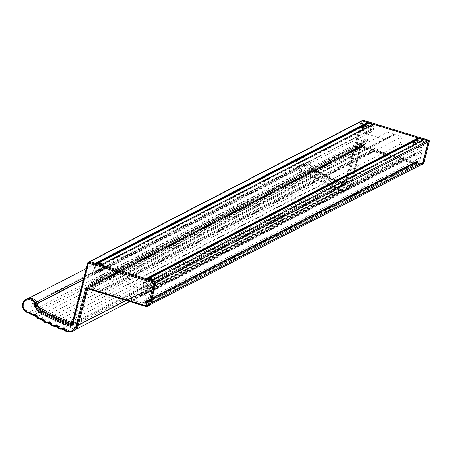 <?xml version="1.0" encoding="UTF-8"?>
<svg xmlns="http://www.w3.org/2000/svg" width="452" height="452" viewBox="0 0 452 452"><rect width="100%" height="100%" fill="white"/><g stroke="black" fill="none" stroke-linecap="round" stroke-linejoin="round"><path stroke-width="0.34" stroke-dasharray="2.26 1.69" d="M372.069 124.684A4.543 4.345 62.7 0 1 370.922 132.148A4.543 4.345 62.7 0 1 366.77 124.108A4.543 4.345 62.7 0 1 367.634 123.69L367.623 123.735A0.35 0.333 -117.3 0 1 367.436 123.955A4.367 4.175 -117.3 0 0 366.572 131.261A4.367 4.175 -117.3 0 0 372.572 125.52A0.35 0.333 -117.3 0 1 372.516 125.227L372.708 124.475A0.35 0.333 -117.3 0 1 372.719 124.453M96.123 263.397L95.496 264.375A0.35 0.333 -117.3 0 1 95.31 264.595A4.367 4.175 -117.3 0 0 94.451 271.901A4.367 4.175 -117.3 0 0 100.446 266.16L372.572 125.52M422.66 140.109A4.543 4.345 62.7 0 1 421.518 147.572A4.543 4.345 62.7 0 1 417.365 139.532A4.543 4.345 62.7 0 1 418.224 139.114L418.213 139.159A0.35 0.333 -117.3 0 1 418.027 139.38A4.367 4.175 -117.3 0 0 417.168 146.685A4.367 4.175 -117.3 0 0 423.168 140.945A0.35 0.333 -117.3 0 1 423.112 140.651L423.304 139.9A0.35 0.333 -117.3 0 1 423.309 139.877M146.719 278.822L146.092 279.794A0.35 0.333 -117.3 0 1 145.923 280.003A0.35 0.333 -117.3 0 0 145.923 280.003A4.367 4.175 -117.3 0 0 145.041 287.325A4.367 4.175 -117.3 0 0 151.041 281.579L423.168 140.945M71.422 322.496A174.308 166.692 -117.3 0 0 72.004 322.7A0.537 0.508 -117.3 0 0 72.636 322.355L73.535 318.875L75.49 319.468L74.597 322.954A2.622 2.503 62.7 0 1 71.41 324.66A176.404 168.698 62.7 0 1 32.776 305.535A1.311 1.254 62.7 0 1 32.832 303.286A1.311 1.254 62.7 0 1 34.086 303.36L32.725 304.066A1.311 1.254 -117.3 0 0 31.47 303.987A1.311 1.254 62.7 0 1 32.725 304.066L34.493 304.603A1.746 1.672 -117.3 0 0 36.409 302.19A6.989 6.684 -117.3 0 0 27.25 299.015A6.989 6.684 -117.3 0 0 23.826 306.241A6.989 6.684 -117.3 0 0 29.606 312.049L301.733 171.415A6.989 6.684 -117.3 0 1 295.947 165.607A6.989 6.684 -117.3 0 1 299.371 158.375A6.989 6.684 -117.3 0 1 308.535 161.55A1.746 1.672 -117.3 0 1 306.62 163.969L306.354 165.008A174.308 166.692 -117.3 0 0 310.976 167.873A8.735 8.351 62.7 0 1 309.434 163.884A7.159 6.848 -117.3 0 0 299.292 158.223A7.159 6.848 -117.3 0 0 295.783 165.63A7.159 6.848 -117.3 0 0 301.716 171.585A3.317 3.175 62.7 0 1 303.687 172.715A3.667 3.509 -117.3 0 0 306.665 174.009A3.317 3.175 62.7 0 1 309.818 175.873A3.667 3.509 -117.3 0 0 313.456 177.918A3.317 3.175 62.7 0 1 316.682 179.642A3.667 3.509 -117.3 0 0 320.395 181.529A3.317 3.175 62.7 0 1 323.683 183.105A3.667 3.509 -117.3 0 0 327.474 184.828A3.317 3.175 62.7 0 1 330.819 186.264A3.667 3.509 -117.3 0 0 334.672 187.812A3.317 3.175 62.7 0 1 338.068 189.094A3.667 3.509 -117.3 0 0 339.588 190.32L339.932 190.45A8.91 8.52 -117.3 0 0 346.192 189.908A8.91 8.52 -117.3 0 0 350.43 184.535L360.007 147.233L418.433 165.042A3.667 3.509 -117.3 0 0 420.14 165.212M303.49 164.132L305.258 164.669L304.993 165.709A174.308 166.692 -117.3 0 0 341.407 183.467A0.537 0.508 -117.3 0 0 342.04 183.128L342.938 179.642L344.893 180.241L344 183.721A2.622 2.503 62.7 0 1 340.814 185.433A176.404 168.698 62.7 0 1 302.179 166.302A1.311 1.254 62.7 0 1 302.235 164.053A1.311 1.254 62.7 0 1 303.49 164.132L304.851 163.426L306.62 163.969L304.851 163.426A1.311 1.254 -117.3 0 0 302.93 164.432A1.311 1.254 -117.3 0 0 303.541 165.596A176.404 168.698 -117.3 0 0 342.175 184.727A2.622 2.503 -117.3 0 0 345.362 183.02A2.622 2.503 62.7 0 1 342.175 184.727A176.404 168.698 62.7 0 1 303.541 165.596A1.311 1.254 62.7 0 1 303.591 163.347A1.311 1.254 62.7 0 1 304.851 163.426L32.725 304.066L34.493 304.603L34.228 305.648A174.308 166.692 -117.3 0 0 38.849 308.507M66.077 329.632L338.203 188.998A3.492 3.339 -117.3 0 0 339.791 190.219L67.659 330.864A3.492 3.339 -117.3 0 1 66.077 329.632A3.492 3.339 -117.3 0 0 62.5 328.282A3.492 3.339 -117.3 0 1 58.833 326.802A3.492 3.339 -117.3 0 0 55.308 325.293A3.492 3.339 -117.3 0 1 51.703 323.655A3.492 3.339 -117.3 0 0 48.24 321.993A3.492 3.339 -117.3 0 1 44.703 320.197A3.492 3.339 -117.3 0 0 41.307 318.383A3.492 3.339 -117.3 0 1 37.844 316.434A3.492 3.339 -117.3 0 0 34.527 314.473A3.492 3.339 -117.3 0 1 31.691 313.242A3.492 3.339 -117.3 0 0 29.606 312.049M31.691 313.242L303.817 172.607A3.492 3.339 -117.3 0 0 301.733 171.415M303.817 172.607A3.492 3.339 -117.3 0 0 306.648 173.839A3.492 3.339 -117.3 0 1 309.97 175.8A3.492 3.339 -117.3 0 0 313.434 177.749A3.492 3.339 -117.3 0 1 316.829 179.563A3.492 3.339 -117.3 0 0 320.366 181.354A3.492 3.339 -117.3 0 1 323.83 183.02A3.492 3.339 -117.3 0 0 327.434 184.659A3.492 3.339 -117.3 0 1 330.96 186.167A3.492 3.339 -117.3 0 0 334.627 187.642A3.492 3.339 -117.3 0 1 338.203 188.998M339.791 190.219L339.977 190.286A8.735 8.351 -117.3 0 0 346.113 189.755A8.735 8.351 -117.3 0 0 350.266 184.484L360.391 145.035L362.679 145.73A0.35 0.333 -117.3 0 0 363.092 145.499L363.216 145.002A0.876 0.836 -117.3 0 0 362.617 143.922L360.82 143.374L363.289 133.758A0.876 0.836 -117.3 0 1 364.318 133.182L385.533 139.645L387.449 132.187L394.319 134.284L395.008 133.6L395.263 134.572L402.139 136.662L400.223 144.126L421.439 150.589A0.876 0.836 -117.3 0 1 422.044 151.669L419.575 161.285L418.592 160.985A1.746 1.672 -117.3 0 0 416.693 161.748A0.35 0.333 -117.3 0 0 416.902 162.257L419.145 162.94L418.637 164.929A3.492 3.339 -117.3 0 0 421.094 164.72M360.391 145.035L88.27 285.67L78.139 325.118A8.735 8.351 -117.3 0 1 73.987 330.389A8.735 8.351 -117.3 0 1 67.851 330.921L339.785 190.224M88.27 285.67L90.553 286.365A0.35 0.333 -117.3 0 0 90.965 286.133L91.095 285.636A0.876 0.836 -117.3 0 0 90.49 284.562L88.694 284.014L360.82 143.374M88.694 284.014L91.163 274.398L363.289 133.758M385.533 139.645L113.407 280.285L92.191 273.816A0.876 0.836 -117.3 0 0 91.163 274.398M113.407 280.285L115.322 272.827L387.449 132.187M115.322 272.827L122.198 274.918L394.319 134.284M122.198 274.918L122.882 274.234L395.008 133.6M122.882 274.234L123.136 275.206L395.263 134.572M123.136 275.206L130.012 277.302L402.139 136.662M130.012 277.302L128.097 284.76L400.223 144.126M128.097 284.76L149.313 291.229L421.439 150.589M419.575 161.285L147.448 301.919L149.917 292.308A0.876 0.836 -117.3 0 0 149.313 291.229M147.448 301.919L146.471 301.625A1.746 1.672 -117.3 0 0 144.567 302.382A0.35 0.333 -117.3 0 0 144.781 302.897L147.024 303.58L419.145 162.94M147.024 303.58L146.51 305.569L418.637 164.929M146.51 305.569A3.492 3.339 -117.3 0 0 150.629 303.247L155.946 282.528A0.876 0.836 -117.3 0 0 155.347 281.449M151.46 280.263L151.347 280.325A0.35 0.333 -117.3 0 0 151.177 280.539L150.985 281.285A0.35 0.333 -117.3 0 0 151.041 281.579M100.869 264.844L100.751 264.906A0.35 0.333 -117.3 0 0 100.587 265.115L100.395 265.866A0.35 0.333 -117.3 0 0 100.446 266.16M361.572 120.966A0.876 0.836 -117.3 0 0 361.159 121.492L345.198 182.97A1.435 1.373 62.7 0 1 343.509 183.924A175.178 167.528 62.7 0 1 313.908 170.562A8.735 8.351 62.7 0 1 310.976 167.873A174.308 166.692 -117.3 0 0 342.763 182.766A0.537 0.508 -117.3 0 0 343.401 182.422L344.294 178.941L346.091 179.484L360.995 121.441A1.045 1 -117.3 0 1 361.176 121.17M90.061 261.55A0.876 0.836 -117.3 0 0 89.033 262.132L73.235 323.655A2.622 2.503 62.7 0 1 71.992 325.237A2.622 2.503 -117.3 0 0 73.235 323.655L344 183.721M71.41 324.66L70.049 325.367A2.622 2.503 -117.3 0 0 71.992 325.237A2.622 2.503 62.7 0 1 70.049 325.367A176.404 168.698 62.7 0 1 31.414 306.236A176.404 168.698 -117.3 0 0 70.049 325.367L340.814 185.433M32.832 303.286L31.47 303.987A1.311 1.254 -117.3 0 0 31.414 306.236A1.311 1.254 62.7 0 1 31.47 303.987L302.235 164.053M144.035 302.354A0.35 0.333 -117.3 0 0 144.03 302.501A1.746 1.672 62.7 0 1 144.018 303.179A0.435 0.418 -117.3 0 0 144.64 303.671L145.459 303.207A0.35 0.333 62.7 0 1 145.923 303.348L146.538 304.445L146.295 305.377A0.35 0.333 62.7 0 1 145.883 305.608L88.276 288.048A0.35 0.333 62.7 0 1 88.033 287.619L88.27 286.687L89.315 286.093A0.35 0.333 62.7 0 1 89.778 286.235L90.259 287.093A0.435 0.418 -117.3 0 0 91.027 287.031A1.746 1.672 62.7 0 1 91.338 286.444A0.35 0.333 -117.3 0 0 91.366 286.043A4.367 4.175 62.7 0 1 96.027 279.777A0.701 0.667 62.7 0 1 96.18 281.059A0.701 0.667 62.7 0 1 95.688 281.104A2.972 2.842 -117.3 0 0 92.519 285.365A1.746 1.672 62.7 0 1 92.383 287.365A0.35 0.333 -117.3 0 0 92.558 287.924L101.751 290.726L102.005 289.732A1.045 1 62.7 0 1 103.61 289.24A1.045 1 62.7 0 1 103.966 290.331L103.711 291.325L131.131 299.682L131.385 298.687A1.045 1 62.7 0 1 132.99 298.196A1.045 1 62.7 0 1 133.34 299.286L133.086 300.281L142.284 303.083A0.35 0.333 -117.3 0 0 142.702 302.699A1.746 1.672 62.7 0 1 143.533 300.913A2.972 2.842 -117.3 0 0 142.855 295.478A0.701 0.667 62.7 0 1 142.702 294.195A0.701 0.667 62.7 0 1 143.194 294.156A4.367 4.175 62.7 0 1 144.194 302.145A0.35 0.333 -117.3 0 0 144.035 302.354M418.659 163.805L418.422 164.743A0.35 0.333 62.7 0 1 418.01 164.974L360.397 147.414A0.35 0.333 62.7 0 1 360.159 146.979L360.397 146.047L361.442 145.459A0.35 0.333 62.7 0 1 361.905 145.6L362.385 146.459A0.435 0.418 -117.3 0 0 363.154 146.392A1.746 1.672 62.7 0 1 363.464 145.804A0.35 0.333 -117.3 0 0 363.493 145.408A4.367 4.175 62.7 0 1 368.154 139.143A0.701 0.667 62.7 0 1 368.307 140.425A0.701 0.667 62.7 0 1 367.815 140.465A2.972 2.842 -117.3 0 0 364.645 144.73A1.746 1.672 62.7 0 1 364.504 146.725A0.35 0.333 -117.3 0 0 364.679 147.29L373.877 150.092L374.132 149.098A1.045 1 62.7 0 1 375.736 148.601A1.045 1 62.7 0 1 376.092 149.691L375.838 150.685L403.252 159.047L403.512 158.047A1.045 1 62.7 0 1 405.116 157.556A1.045 1 62.7 0 1 405.467 158.646L405.212 159.641L414.411 162.443A0.35 0.333 -117.3 0 0 414.829 162.065A1.746 1.672 62.7 0 1 415.659 160.279A2.972 2.842 -117.3 0 0 414.981 154.844A0.701 0.667 62.7 0 1 414.829 153.561A0.701 0.667 62.7 0 1 415.32 153.516A4.367 4.175 62.7 0 1 416.32 161.511A0.35 0.333 -117.3 0 0 416.151 161.867A1.746 1.672 62.7 0 1 416.139 162.545A0.435 0.418 -117.3 0 0 416.767 163.031L417.586 162.573A0.35 0.333 62.7 0 1 418.049 162.709L418.659 163.805L146.538 304.445M360.397 146.047L88.27 286.687M373.877 150.092L101.751 290.726M375.838 150.685L103.711 291.325M403.252 159.047L131.131 299.682M405.212 159.641L133.086 300.281M103.135 267.844A3.113 2.978 62.7 0 1 98.27 269.222A3.113 2.978 62.7 0 1 98.576 264.318A3.113 2.978 62.7 0 1 103.135 267.844M153.731 283.263A3.113 2.978 62.7 0 1 148.866 284.647A3.113 2.978 62.7 0 1 149.171 279.737A3.113 2.978 62.7 0 1 153.731 283.263M145.035 283.223A2.797 2.672 62.7 0 1 149.216 281.828A2.797 2.672 62.7 0 1 148.719 286.596A2.797 2.672 62.7 0 1 145.035 283.223M143.403 282.726A4.543 4.345 62.7 0 1 150.499 280.709A4.543 4.345 62.7 0 1 150.053 287.867A4.543 4.345 62.7 0 1 143.403 282.726M94.44 267.799A2.797 2.672 62.7 0 1 98.626 266.409A2.797 2.672 62.7 0 1 98.124 271.177A2.797 2.672 62.7 0 1 94.44 267.799M92.807 267.301A4.543 4.345 62.7 0 1 99.903 265.284A4.543 4.345 62.7 0 1 99.457 272.443A4.543 4.345 62.7 0 1 92.807 267.301M89.31 261.612A1.045 1 -117.3 0 0 88.869 262.081L73.964 320.123L73.235 323.655L74.597 322.954M87.654 288.755L87.88 287.873L146.307 305.682A3.667 3.509 -117.3 0 0 149.047 305.512M27.165 298.857A7.159 6.848 -117.3 0 0 23.657 306.27A7.159 6.848 -117.3 0 0 29.589 312.225A3.317 3.175 62.7 0 1 31.567 313.355A3.667 3.509 -117.3 0 0 34.538 314.648A3.317 3.175 62.7 0 1 37.691 316.513A3.667 3.509 -117.3 0 0 41.33 318.558A3.317 3.175 62.7 0 1 44.556 320.282A3.667 3.509 -117.3 0 0 48.274 322.163A3.317 3.175 62.7 0 1 51.562 323.745A3.667 3.509 -117.3 0 0 55.347 325.463A3.317 3.175 62.7 0 1 58.692 326.898A3.667 3.509 -117.3 0 0 62.545 328.451A3.317 3.175 62.7 0 1 65.947 329.734A3.667 3.509 -117.3 0 0 67.461 330.954L67.806 331.09A8.91 8.52 -117.3 0 0 74.066 330.548M87.716 262.748L88.869 262.081M73.032 319.841L73.964 320.123L73.071 323.609A1.435 1.373 62.7 0 1 71.738 324.621M66.325 331.542L67.461 330.954M66.32 331.565L67.455 330.977M86.739 288.478L87.88 287.873M145.103 306.247L146.307 305.682M75.49 319.468L74.128 320.174M73.535 318.875L73.247 319.022M34.086 303.36L35.855 303.902L34.493 304.603L305.258 164.669M35.855 303.902L35.589 304.942L34.228 305.648M35.589 304.942A174.308 166.692 -117.3 0 0 37.725 306.292M72.004 322.7L72.636 322.355M367.555 127.018A3.113 2.978 62.7 0 1 367.651 132.238A3.113 2.978 62.7 0 1 362.996 129.374M418.151 142.436A3.113 2.978 62.7 0 1 418.247 147.663A3.113 2.978 62.7 0 1 413.591 144.793M417.354 142.064A2.797 2.672 62.7 0 1 422.383 144.177A2.797 2.672 62.7 0 1 417.089 142.985M366.758 126.645A2.797 2.672 62.7 0 1 371.787 128.752A2.797 2.672 62.7 0 1 366.493 127.566M341.978 189.026L341.972 189.043A8.034 7.684 -117.3 0 0 350.972 183.58L360.764 145.454L361.137 146.646L351.56 183.947A8.91 8.52 62.7 0 1 347.328 189.32A8.91 8.52 62.7 0 1 341.068 189.863L340.718 189.733A3.667 3.509 62.7 0 1 339.203 188.512A3.317 3.175 -117.3 0 0 335.802 187.224A3.667 3.509 62.7 0 1 331.954 185.676A3.317 3.175 -117.3 0 0 328.604 184.241A3.667 3.509 62.7 0 1 324.818 182.523A3.317 3.175 -117.3 0 0 321.53 180.941A3.667 3.509 62.7 0 1 317.812 179.054A3.317 3.175 -117.3 0 0 314.592 177.331A3.667 3.509 62.7 0 1 310.953 175.286A3.317 3.175 -117.3 0 0 307.801 173.421A3.667 3.509 62.7 0 1 304.823 172.133A3.317 3.175 -117.3 0 0 302.846 170.997A7.159 6.848 62.7 0 1 297.02 161.957A7.159 6.848 62.7 0 1 300.427 157.635A7.159 6.848 62.7 0 1 310.569 163.296A8.735 8.351 -117.3 0 0 315.044 169.975A175.178 167.528 -117.3 0 0 344.639 183.337L344.639 184.043A176.054 168.364 62.7 0 1 314.88 170.613A9.605 9.187 62.7 0 1 309.959 163.262A6.288 6.012 -117.3 0 0 298.066 162.087A6.288 6.012 -117.3 0 0 303.179 170.025A4.192 4.011 62.7 0 1 305.676 171.461A2.797 2.672 -117.3 0 0 307.942 172.444A4.192 4.011 62.7 0 1 311.925 174.794A2.797 2.672 -117.3 0 0 314.699 176.353A4.192 4.011 62.7 0 1 318.773 178.534A2.797 2.672 -117.3 0 0 321.604 179.969A4.192 4.011 62.7 0 1 325.756 181.964A2.797 2.672 -117.3 0 0 328.644 183.275A4.192 4.011 62.7 0 1 332.87 185.088A2.797 2.672 -117.3 0 0 335.802 186.269A4.192 4.011 62.7 0 1 340.096 187.891A2.797 2.672 -117.3 0 0 341.978 189.026L339.588 190.32M341.972 189.043L339.932 190.45M343.509 183.924L344.639 183.337A1.435 1.373 -117.3 0 0 346.334 182.382L362.131 120.859L360.995 121.441M341.345 189.411L339.582 190.343M350.972 183.58L351.594 183.913L361.171 146.595L360.007 147.233M360.764 145.454L420.027 163.517L419.563 164.455L418.433 165.042M342.938 179.642L344.294 178.941M344.893 180.241L346.255 179.534M304.993 165.709L306.354 165.008M341.407 183.467L342.763 182.766M342.04 183.128L343.401 182.422M344.639 183.337L345.65 183.252L344.514 183.834M362.572 120.385A1.045 1 62.7 0 0 362.131 120.859L363.148 121.085L347.373 182.512A2.311 2.209 62.7 0 1 344.639 184.043M363.323 120.328L363.148 121.085M428.603 140.227L428.626 140.939L363.329 121.034M429.372 141.352L428.626 140.939M95.31 264.595L97.067 263.685L95.304 264.409M147.663 279.104L145.9 279.828M83.863 277.664L308.535 161.55M34.527 314.473L306.648 173.839M37.844 316.434L309.97 175.8M41.307 318.383L313.434 177.749M44.703 320.197L316.829 179.563M48.24 321.993L320.366 181.354M51.703 323.655L323.83 183.02M55.308 325.293L327.434 184.659M58.833 326.802L330.96 186.167M62.5 328.282L334.627 187.642M67.851 330.921L339.977 190.286M125.933 300.422L350.266 184.484M90.553 286.365L362.679 145.73M90.965 286.133L363.092 145.499M91.095 285.636L363.216 145.002M90.49 284.562L362.617 143.922M92.191 273.816L364.318 133.182M149.917 292.308L422.044 151.669M146.471 301.625L418.592 160.985M144.567 302.382L416.693 161.748M144.781 302.897L416.902 162.257M151.177 280.539L423.304 139.9M150.985 281.285L423.112 140.651M146.092 279.794L147.51 279.059M100.587 265.115L372.708 124.475M100.395 265.866L372.516 125.227M95.496 264.375L96.914 263.64M89.033 262.132L361.159 121.492M32.776 305.535L302.179 166.302M416.151 161.867L144.03 302.501M415.32 153.516L143.194 294.156M415.659 160.279L143.533 300.913M364.679 147.29L92.558 287.924M364.645 144.73L92.519 285.365M368.154 139.143L96.027 279.777M418.01 164.974L145.883 305.608M418.422 164.743L146.295 305.377M360.397 147.414L88.276 288.048M360.159 146.979L88.033 287.619M361.442 145.459L89.315 286.093L361.453 145.454M361.905 145.6L89.778 286.235M362.385 146.459L90.259 287.093M363.154 146.392L91.027 287.031M363.464 145.804L91.338 286.444M363.493 145.408L91.366 286.043M367.815 140.465L95.688 281.104M364.504 146.725L92.383 287.365M374.132 149.098L102.005 289.732M376.092 149.691L103.966 290.331M403.512 158.047L131.385 298.687M405.467 158.646L133.34 299.286M414.411 162.443L142.284 303.083M414.829 162.065L142.702 302.699M414.981 154.844L142.855 295.478M416.32 161.511L144.194 302.145M416.139 162.545L144.018 303.179M416.767 163.031L144.64 303.671M417.586 162.573L145.459 303.207L417.597 162.567M418.049 162.709L145.923 303.348M98.174 263.233A4.26 4.079 -117.3 0 0 97.412 270.511A4.26 4.079 -117.3 0 0 103.796 268.386A4.26 4.079 -117.3 0 0 102.451 264.024M148.764 278.658A4.26 4.079 -117.3 0 0 148.007 285.93A4.26 4.079 -117.3 0 0 154.392 283.805A4.26 4.079 -117.3 0 0 153.042 279.449M71.919 324.265A1.435 1.373 -117.3 0 0 71.936 324.191L73.071 323.609M28.453 312.807L29.589 312.225M31.567 313.355L30.431 313.942A3.317 3.175 -117.3 0 0 30.408 313.914M33.352 315.236A3.667 3.509 62.7 0 0 33.408 315.23L34.538 314.648M36.561 317.101A3.667 3.509 62.7 0 1 36.561 317.095L37.691 316.513M40.149 319.146A3.667 3.509 62.7 0 0 40.2 319.14L41.33 318.558M43.42 320.869A3.317 3.175 -117.3 0 0 43.42 320.863L44.556 320.282M47.093 322.756A3.667 3.509 62.7 0 0 47.138 322.751L48.274 322.163M51.562 323.745L50.426 324.333A3.317 3.175 -117.3 0 0 50.421 324.321M54.172 326.056A3.667 3.509 62.7 0 0 54.212 326.05L55.347 325.463M58.692 326.898L57.562 327.485A3.317 3.175 -117.3 0 0 57.551 327.468M61.376 329.045A3.667 3.509 62.7 0 0 61.41 329.033L62.545 328.451M65.947 329.734L64.811 330.322A3.317 3.175 -117.3 0 0 64.794 330.299M66.602 331.649L67.806 331.09M362.329 129.718A4.26 4.079 -117.3 0 0 370.397 130.6A4.26 4.079 -117.3 0 0 369.052 126.244M412.919 145.143A4.26 4.079 -117.3 0 0 420.993 146.019A4.26 4.079 -117.3 0 0 419.648 141.662M301.716 171.585L302.846 170.997L303.179 170.025M347.373 182.512L346.334 182.382L345.198 182.97M309.434 163.884L310.597 163.268L315.084 169.969L313.908 170.562M305.676 171.461L303.687 172.715M307.942 172.444L307.801 173.421L306.665 174.009M311.925 174.794L309.818 175.873M314.699 176.353L314.592 177.331L313.456 177.918M318.773 178.534L316.682 179.642M321.604 179.969L321.53 180.941L320.395 181.529M325.756 181.964L323.683 183.105M328.644 183.275L328.604 184.241L327.474 184.828M332.87 185.088L330.819 186.264M335.802 186.269L335.802 187.224L334.672 187.812M340.096 187.891L338.068 189.094M346.192 189.908L347.328 189.32L351.594 183.913L350.43 184.535M422.304 164.291A3.667 3.509 62.7 0 1 419.563 164.455L361.137 146.646M420.027 163.517A2.797 2.672 -117.3 0 0 423.462 161.709L428.756 141.086M299.292 158.223L300.427 157.635C305.614 155.985 309.004 157.861 310.597 163.268L309.959 163.262M344.684 183.331L315.084 169.969L314.88 170.613M423.462 161.709L424.066 162.002M95.044 264.719L367.171 124.08M99.056 272.477L371.182 131.837M145.64 280.138L417.767 139.498M149.652 287.896L421.778 147.262M35.725 304.501L37.166 303.755M83.287 279.918L307.846 163.861M27.25 299.015L28.583 298.32M86.208 268.544L299.371 158.375M73.987 330.389L75.478 329.621M129.735 301.58L346.113 189.755M90.801 286.348L362.922 145.708M91.575 273.872L363.702 133.233M145.239 301.727L417.365 161.093M148.968 305.354L149.917 304.863M95.332 264.584L97.067 263.685M73.348 324.536L342.757 185.303M414.829 153.561L142.702 294.195M365.086 139.408L92.959 280.042M418.258 164.952L146.132 305.592M362.95 146.64L90.824 287.274M368.307 140.425L96.18 281.059M365.724 140.645L93.604 281.285M374.629 148.465L102.508 289.099M404.009 157.42L131.882 298.054M414.653 162.426L142.527 303.06M416.755 163.042L144.629 303.676M99.457 272.443L102.073 270.782L103.841 268.324L102.502 264.002M150.053 287.867L152.669 286.206L154.437 283.749L153.092 279.421M146.165 281.647L149.171 279.737M95.57 266.228L98.576 264.318M71.258 325.061L72.388 324.474M98.124 271.177L101.423 269.827M148.719 286.596L152.019 285.252M72.388 322.666L71.026 323.372M421.253 145.747L418.247 147.663M412.868 145.165L418.648 148.742L421.518 147.572M370.657 130.329L367.651 132.238M362.278 129.747L368.058 133.317L370.922 132.148M365.176 125.125L366.77 124.108M368.103 125.379L364.804 126.724M415.767 140.549L417.365 139.532M418.693 140.804L415.399 142.148M341.791 183.439L343.153 182.732"/><path stroke-width="0.68" d="M149.917 304.863L421.094 164.72A3.492 3.339 -117.3 0 0 422.75 162.613L428.072 141.888A0.876 0.836 -117.3 0 0 427.468 140.809L423.716 139.668A0.35 0.333 -117.3 0 0 423.309 139.877M87.716 262.748L71.908 324.225L87.733 262.668A1.045 1 62.7 0 1 88.925 262.137L154.211 282.037A1.045 1 62.7 0 1 154.98 283.161L149.657 303.885A3.667 3.509 62.7 0 1 147.911 306.1L149.047 305.512A3.667 3.509 -117.3 0 0 150.793 303.298L156.109 282.573A1.045 1 -117.3 0 0 155.347 281.449L151.589 280.302A0.35 0.333 -117.3 0 0 151.347 280.325M422.66 140.109A4.543 4.345 62.7 0 0 418.224 139.114L418.411 138.408A0.35 0.333 -117.3 0 0 418.168 137.973L373.12 124.243A0.35 0.333 -117.3 0 0 372.719 124.453M146.284 279.042A0.35 0.333 -117.3 0 0 146.041 278.613L100.994 264.883A0.35 0.333 -117.3 0 0 100.751 264.906M372.069 124.684A4.543 4.345 62.7 0 0 367.634 123.69L367.815 122.984A0.35 0.333 -117.3 0 0 367.572 122.554L362.188 120.91A0.876 0.836 -117.3 0 0 361.572 120.966L89.626 261.51M95.688 263.623A0.35 0.333 -117.3 0 0 95.445 263.194L90.061 261.55A1.045 1 -117.3 0 0 89.31 261.612L87.711 262.691M22.628 303.767A7.159 6.848 62.7 0 1 26.035 299.444A7.159 6.848 62.7 0 1 36.171 305.106L35.109 305.309A6.288 6.012 -117.3 0 0 23.221 304.134A6.288 6.012 -117.3 0 0 28.335 312.072A4.192 4.011 62.7 0 1 30.832 313.502A2.797 2.672 -117.3 0 0 33.098 314.485A4.192 4.011 62.7 0 1 37.081 316.841A2.797 2.672 -117.3 0 0 39.849 318.4A4.192 4.011 62.7 0 1 43.923 320.575A2.797 2.672 -117.3 0 0 46.754 322.01A4.192 4.011 62.7 0 1 50.912 324.011A2.797 2.672 -117.3 0 0 53.794 325.316A4.192 4.011 62.7 0 1 58.025 327.129A2.797 2.672 -117.3 0 0 60.958 328.31A4.192 4.011 62.7 0 1 65.252 329.932A2.797 2.672 -117.3 0 0 67.133 331.067L66.325 331.542A3.667 3.509 62.7 0 1 64.811 330.322L66.676 331.672A8.91 8.52 62.7 0 0 72.936 331.13L74.066 330.548A8.91 8.52 -117.3 0 0 78.303 325.169L87.654 288.755M67.133 331.067L66.325 331.542L66.63 331.678L72.936 331.13A8.91 8.52 62.7 0 0 77.168 325.756L78.303 325.169M156.109 282.573L154.98 283.161L153.906 283.127L154.211 282.037L155.347 281.449L90.061 261.55L362.188 120.91A1.045 1 -117.3 0 0 361.176 121.17M71.738 324.621A1.435 1.373 62.7 0 1 71.382 324.559A175.178 167.528 62.7 0 1 41.782 311.202A8.735 8.351 62.7 0 1 38.849 308.507A8.735 8.351 62.7 0 1 37.307 304.518A7.159 6.848 -117.3 0 0 27.165 298.857L26.035 299.444L22.6 303.795C21.962 308.49 23.905 311.496 28.414 312.818L28.335 312.072M153.776 282.986L88.479 263.081L88.925 262.137L90.061 261.55M37.307 304.518L36.171 305.106A8.735 8.351 -117.3 0 0 40.652 311.784A175.178 167.528 -117.3 0 0 70.246 325.146L71.382 324.559M38.849 308.507A174.308 166.692 -117.3 0 0 70.642 323.4A0.537 0.508 -117.3 0 0 71.275 323.061L72.173 319.575L73.032 319.841M73.247 319.022L72.173 319.575M37.725 306.292A174.308 166.692 -117.3 0 0 71.422 322.496M71.275 323.073L70.642 323.4M87.733 262.668L88.298 263.132L72.529 324.559L71.908 324.225L71.258 325.061A1.435 1.373 -117.3 0 1 70.246 325.146L69.794 326.09A176.054 168.364 62.7 0 1 40.036 312.654A9.605 9.187 62.7 0 1 35.109 305.309M66.32 331.565L66.602 331.649M67.128 331.09A8.034 7.684 -117.3 0 0 76.128 325.626L85.914 287.495L86.688 288.461L145.132 306.275L145.182 305.563A2.797 2.672 -117.3 0 0 148.612 303.75L153.906 283.127M145.132 306.27L147.911 306.1A3.667 3.509 62.7 0 1 145.171 306.264M362.996 129.374A3.113 2.978 62.7 0 1 367.555 127.018M413.591 144.793A3.113 2.978 62.7 0 1 418.151 142.436M417.089 142.985A2.797 2.672 62.7 0 1 417.354 142.064M366.493 127.566A2.797 2.672 62.7 0 1 366.758 126.645M420.14 165.212A3.667 3.509 -117.3 0 0 422.914 162.658L428.236 141.939A1.045 1 -117.3 0 0 427.468 140.809L362.188 120.91L363.363 120.322L428.643 140.216L429.4 141.323L424.078 162.042L422.914 162.658M361.436 120.972L362.572 120.385A1.045 1 62.7 0 1 363.323 120.328L428.603 140.227L155.347 281.449M428.643 140.222L428.603 140.227A1.045 1 62.7 0 1 429.372 141.352L428.236 141.939M424.066 162.002L422.304 164.291A3.667 3.509 62.7 0 0 424.049 162.076L429.4 141.323M102.451 264.024A4.26 4.079 -117.3 0 0 98.174 263.233L367.436 123.955M153.042 279.449A4.26 4.079 -117.3 0 0 148.764 278.658L418.027 139.38M36.561 302.111L83.863 277.664M78.343 325.016L125.933 300.422M150.832 303.145L422.75 162.613M156.115 282.438L428.072 141.888M151.589 280.302L423.716 139.668M147.51 279.059L418.213 139.159M146.719 278.822L418.411 138.408M146.041 278.613L418.168 137.973M100.994 264.883L373.12 124.243M96.914 263.64L367.623 123.735M96.123 263.397L367.815 122.984M95.445 263.194L367.572 122.554M71.258 325.061A1.435 1.373 -117.3 0 0 71.919 324.265M40.036 312.654L41.782 311.202M30.408 313.914A3.317 3.175 -117.3 0 0 28.453 312.807A7.159 6.848 62.7 0 1 22.611 303.84M33.352 315.236A3.667 3.509 62.7 0 1 30.431 313.942L30.832 313.502M40.149 319.146A3.667 3.509 62.7 0 1 36.561 317.101A3.317 3.175 -117.3 0 0 33.408 315.23L33.098 314.485M47.093 322.756A3.667 3.509 62.7 0 1 43.42 320.869A3.317 3.175 -117.3 0 0 40.2 319.14L39.849 318.4M50.421 324.321A3.317 3.175 -117.3 0 0 47.138 322.751L50.426 324.333A3.667 3.509 62.7 0 0 54.172 326.056L54.212 326.05A3.317 3.175 -117.3 0 1 57.551 327.468M61.376 329.045A3.667 3.509 62.7 0 1 57.562 327.485L61.41 329.033A3.317 3.175 -117.3 0 1 64.794 330.299M86.739 288.478L77.168 325.756L76.128 325.626M145.103 306.247L86.744 288.455M148.612 303.75L149.657 303.885L150.793 303.298M72.529 324.559A2.311 2.209 62.7 0 1 69.794 326.09M85.914 287.495L145.182 305.563M43.923 320.575L43.42 320.869M46.754 322.01L47.115 322.756L43.386 320.88L36.527 317.112L37.081 316.841M36.561 317.095L28.453 312.807M50.912 324.011L50.392 324.344L54.195 326.056L57.523 327.497L58.025 327.129M53.794 325.316L54.195 326.056M60.958 328.31L61.393 329.039L64.772 330.333L65.252 329.932M369.052 126.244A4.26 4.079 -117.3 0 0 362.431 128.17M419.648 141.662A4.26 4.079 -117.3 0 0 413.026 143.595M412.998 143.725A4.26 4.079 -117.3 0 0 412.919 145.143M362.402 128.306A4.26 4.079 -117.3 0 0 362.329 129.718M37.166 303.755L83.287 279.918M28.583 298.32L86.208 268.544M75.478 329.621L129.735 301.58M151.46 280.263L423.467 139.691M147.663 279.104L418.049 139.369M100.869 264.844L372.877 124.266M97.067 263.685L367.453 123.944M148.764 278.658L153.092 279.421M98.174 263.233L102.502 264.002M365.176 125.125L364.154 125.775L362.385 128.227L362.278 129.747M415.767 140.549L414.75 141.194L412.981 143.651L412.868 145.165M422.304 164.291L421.174 164.873M362.572 120.385L363.363 120.322"/></g></svg>
